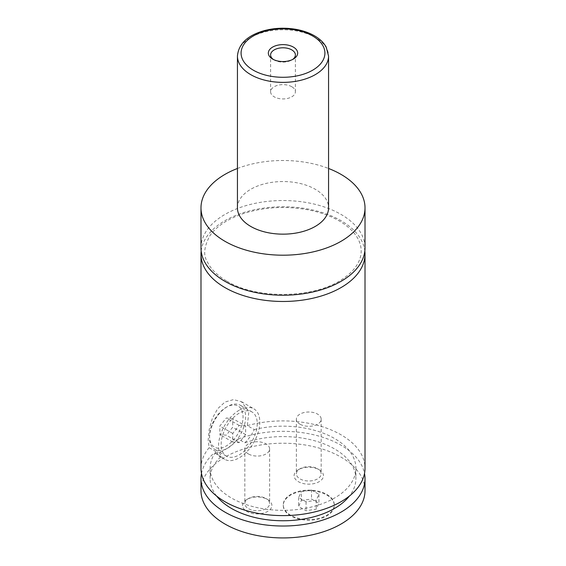 <?xml version="1.0" encoding="UTF-8"?>
<svg xmlns="http://www.w3.org/2000/svg" width="566" height="566" viewBox="0 0 566 566"><rect width="100%" height="100%" fill="white"/><g stroke="black" fill="none" stroke-linecap="round" stroke-linejoin="round"><path stroke-width="0.42" stroke-dasharray="2.83 2.12" d="M200.987 247.88A82.013 47.346 180 0 1 251.615 204.135A82.013 47.346 180 0 1 340.994 214.394A82.013 47.346 180 0 1 365.013 247.88M201.171 251A82.013 47.346 180 0 1 283 206.774A82.013 47.346 180 0 1 364.829 251M326.815 495.045A25.512 14.73 180 0 1 334.287 505.459A25.512 14.73 180 0 1 318.538 519.072A25.512 14.73 180 0 1 290.733 515.874A25.512 14.73 180 0 1 283.262 505.459A25.512 14.73 180 0 1 299.011 491.847A25.512 14.73 180 0 1 326.815 495.045M290.733 515.279A25.512 14.73 180 0 1 283.262 504.865A25.512 14.73 180 0 1 299.011 491.253A25.512 14.73 180 0 1 326.815 494.451A25.512 14.73 180 0 1 334.287 504.865A25.512 14.73 180 0 1 318.538 518.47A25.512 14.73 180 0 1 290.733 515.279M227.589 406.501L227.589 406.501A25.512 14.73 120 0 0 209.547 437.751A25.512 14.73 120 0 0 214.832 449.432A25.512 14.73 120 0 0 227.589 448.173A25.512 14.73 120 0 0 244.257 425.689A25.512 14.73 120 0 0 240.345 405.242A25.512 14.73 120 0 0 227.589 406.501L226.294 407.251A23.694 13.676 -60 0 1 243.047 416.923A23.694 13.676 -60 0 1 226.301 445.937A23.694 13.676 -60 0 1 209.547 436.266A23.694 13.676 -60 0 1 226.294 407.251A23.694 13.676 -60 0 1 226.301 407.251M239.185 454.866A25.512 14.73 120 0 0 255.853 432.382A25.512 14.73 120 0 0 251.941 411.935A25.512 14.73 120 0 0 239.185 413.201A25.512 14.73 120 0 0 222.516 435.686A25.512 14.73 120 0 0 226.428 456.132A25.512 14.73 120 0 0 239.185 454.866M216.014 451.654L209.137 447.685L208.182 439.938L209.187 429.544L212.292 418.507L217.627 408.758L225.006 402.037L233.475 399.61L241.456 401.669L248.842 411.56L247.363 425.611L254.24 429.587C251.976 434.447 248.856 438.848 244.894 442.796L238.286 438.983C233.836 443.574 229.407 447.133 225.006 449.659C220.69 452.17 217.103 453.239 214.245 452.864L220.853 456.677L218.978 456.04L216.014 451.654A72.901 42.089 180 0 0 210.099 468.259L210.099 478.673A72.901 42.089 180 0 1 220.853 456.677M239.185 410.223A29.163 16.838 120 0 0 220.132 435.919A29.163 16.838 120 0 0 224.603 459.288A29.163 16.838 120 0 0 239.185 457.844A29.163 16.838 120 0 0 258.238 432.148A29.163 16.838 120 0 0 253.766 408.779A29.163 16.838 120 0 0 239.185 410.223M273.498 59.543A12.395 7.153 0 0 0 274.234 60.01L274.234 60.01A12.395 7.153 0 0 0 291.766 60.01A12.395 7.153 0 0 0 292.502 59.543M291.766 86.718A12.395 7.153 0 0 0 278.26 85.169A12.395 7.153 0 0 0 270.605 91.777A12.395 7.153 0 0 0 274.234 96.836A12.395 7.153 0 0 0 287.74 98.392A12.395 7.153 0 0 0 295.395 91.777A12.395 7.153 0 0 0 291.766 86.718M319.146 469.709L319.146 469.709A14.674 8.469 180 0 1 319.146 481.687A14.674 8.469 180 0 1 298.402 481.687A14.674 8.469 180 0 1 298.402 469.709A14.674 8.469 180 0 1 319.146 469.709L317.54 468.782A12.395 7.153 180 0 1 321.17 473.841A12.395 7.153 180 0 1 313.514 480.449A12.395 7.153 180 0 1 300.008 478.9A12.395 7.153 180 0 1 296.379 473.841A12.395 7.153 180 0 1 300.008 468.782A12.395 7.153 180 0 1 317.54 468.782M300.008 424.21A12.395 7.153 180 0 1 296.379 419.151A12.395 7.153 180 0 1 304.034 412.543A12.395 7.153 180 0 1 317.54 414.093A12.395 7.153 180 0 1 321.17 419.151A12.395 7.153 180 0 1 313.514 425.759A12.395 7.153 180 0 1 300.008 424.21M267.598 499.467L267.598 499.467A14.674 8.469 180 0 1 267.598 511.452A14.674 8.469 180 0 1 246.854 511.452A14.674 8.469 180 0 1 246.854 499.467A14.674 8.469 180 0 1 267.598 499.467L265.992 498.54A12.395 7.153 180 0 1 269.621 503.599A12.395 7.153 180 0 1 261.966 510.207A12.395 7.153 180 0 1 248.46 508.657A12.395 7.153 180 0 1 244.83 503.599A12.395 7.153 180 0 1 248.46 498.54A12.395 7.153 180 0 1 265.992 498.54M248.46 453.974A12.395 7.153 180 0 1 244.83 448.916A12.395 7.153 180 0 1 252.486 442.301A12.395 7.153 180 0 1 265.992 443.857A12.395 7.153 180 0 1 269.621 448.916A12.395 7.153 180 0 1 261.966 455.524A12.395 7.153 180 0 1 248.46 453.974M237.437 207.849A45.563 26.305 180 0 1 265.567 183.547A45.563 26.305 180 0 1 315.22 189.249A45.563 26.305 180 0 1 328.563 207.849M237.437 168.477A82.013 47.346 180 0 1 328.563 168.477M247.363 425.611A82.013 47.346 180 0 1 365.013 468.259M200.987 468.259A82.013 47.346 180 0 1 209.137 447.685M254.24 429.587A72.901 42.089 180 0 1 355.901 468.259A72.901 42.089 180 0 1 283 510.348A72.901 42.089 180 0 1 210.099 468.259M244.894 442.796A72.901 42.089 180 0 1 318.608 441.947A72.901 42.089 180 0 1 355.901 478.673A72.901 42.089 180 0 1 349.392 496.049M216.608 496.049A72.901 42.089 180 0 1 210.099 478.673M200.987 490.58A82.013 47.346 180 0 1 251.615 446.836A82.013 47.346 180 0 1 340.994 457.102A82.013 47.346 180 0 1 365.013 490.58M201.489 473.466A82.013 47.346 180 0 1 214.245 452.864M238.286 438.983A82.013 47.346 180 0 1 364.511 473.466M245.63 426.014L239.185 425.441L232.739 433.457L232.739 442.046L239.185 442.626L245.63 434.61L245.63 426.014L232.739 418.578L232.739 427.167L226.301 435.183L219.856 434.61L219.856 426.014L226.301 418.005L232.739 418.578M239.185 425.441L226.301 418.005M232.739 433.457L219.856 426.014M232.739 442.046L219.856 434.61M239.185 442.626L226.301 435.183M245.63 434.61L232.739 427.167M301.331 500.57L311.498 499L318.934 503.294L316.217 509.159L306.05 510.73L298.607 506.436L301.331 500.57L301.331 491.642L311.498 490.071L311.498 499M311.498 490.071L318.934 494.366L316.217 500.231L306.05 501.801L298.607 497.507L301.331 491.642M298.607 497.507L298.607 506.436M306.05 501.801L306.05 510.73M316.217 500.231L316.217 509.159M318.934 494.366L318.934 503.294M237.437 56.069A45.563 26.305 180 0 1 265.567 31.767A45.563 26.305 180 0 1 315.22 37.462A45.563 26.305 180 0 1 328.563 56.069M226.924 281.168C256.681 299.669 315.297 298.714 343.307 278.522C350.842 273.336 356.014 267.654 358.823 261.478C361.971 254.502 361.978 247.526 358.83 240.543C356.106 234.529 351.125 228.982 343.902 223.888C334.973 217.726 323.872 213.205 310.585 210.319C287.28 205.677 264.86 206.767 243.309 213.594C227.405 219.063 216.219 226.52 209.753 235.958C204.036 246.783 203.166 255.259 207.135 261.386C210.474 268.772 217.075 275.366 226.924 281.168M283.262 504.865L283.262 505.459M334.287 504.865L334.287 505.459M209.547 436.266L209.547 437.751M251.941 411.935L240.345 405.242M226.428 456.132L214.832 449.432M218.978 456.04L224.603 459.288M241.449 401.669L253.766 408.779M291.766 60.01L293.372 59.076M274.234 60.01L272.628 59.076M295.395 91.777L295.395 54.952M270.605 91.777L270.605 54.952M300.008 468.782L298.402 469.709M296.379 419.151L296.379 473.841M321.17 419.151L321.17 473.841M248.46 498.54L246.854 499.467M244.83 448.916L244.83 503.599M269.621 448.916L269.621 503.599M355.901 468.259L355.901 478.673"/><path stroke-width="0.85" d="M328.563 168.477A82.013 47.346 180 0 1 340.994 174.37A82.013 47.346 180 0 1 365.013 207.849L365.013 247.88A82.013 47.346 180 0 1 314.385 291.624A82.013 47.346 180 0 1 225.006 281.359A82.013 47.346 180 0 1 200.987 247.88L200.987 207.849A82.013 47.346 180 0 1 237.437 168.477M364.829 251A82.013 47.346 180 0 1 365.013 254.127A82.013 47.346 180 0 1 314.385 297.872A82.013 47.346 180 0 1 225.006 287.606A82.013 47.346 180 0 1 200.987 254.127A82.013 47.346 180 0 1 201.171 251M272.628 59.076A14.674 8.469 0 0 0 293.372 59.076A14.674 8.469 0 0 0 293.372 47.098A14.674 8.469 0 0 0 272.628 47.098A14.674 8.469 0 0 0 272.628 59.076L272.628 59.076M292.502 59.543A12.395 7.153 0 0 0 295.395 54.952A12.395 7.153 0 0 0 291.766 49.893A12.395 7.153 0 0 0 278.26 48.336A12.395 7.153 0 0 0 270.605 54.952A12.395 7.153 0 0 0 273.498 59.543M328.563 56.069L328.563 207.849A45.563 26.305 180 0 1 300.433 232.152A45.563 26.305 180 0 1 250.78 226.45A45.563 26.305 180 0 1 237.437 207.849L237.437 56.069A45.563 26.305 180 0 0 250.78 74.67A45.563 26.305 180 0 0 300.433 80.372A45.563 26.305 180 0 0 328.563 56.069L326.2 47.084C323.717 42.634 319.804 38.87 314.463 35.8C309.269 32.828 303.277 30.706 296.471 29.439C285.009 27.416 273.866 27.925 263.048 30.974C247.017 35.87 238.484 44.233 237.437 56.069M365.013 207.849A82.013 47.346 180 0 1 314.385 251.594A82.013 47.346 180 0 1 225.006 241.328A82.013 47.346 180 0 1 200.987 207.849M365.013 254.127L365.013 468.259A82.013 47.346 180 0 1 314.385 512.004A82.013 47.346 180 0 1 225.006 501.738A82.013 47.346 180 0 1 200.987 468.259L200.987 254.127M349.392 496.049A72.901 42.089 180 0 1 283 520.762A72.901 42.089 180 0 1 216.608 496.049M364.511 473.466A82.013 47.346 180 0 1 365.013 478.673L365.013 490.58A82.013 47.346 180 0 1 314.385 534.325A82.013 47.346 180 0 1 225.006 524.059A82.013 47.346 180 0 1 200.987 490.58L200.987 478.673A82.013 47.346 180 0 1 201.489 473.466M365.013 478.673A82.013 47.346 180 0 1 314.385 522.418A82.013 47.346 180 0 1 225.006 512.152A82.013 47.346 180 0 1 200.987 478.673M253.363 70.205A41.919 24.204 0 0 0 312.637 70.205A41.919 24.204 0 0 0 312.637 35.976A41.919 24.204 0 0 0 253.363 35.976A41.919 24.204 0 0 0 253.363 70.205"/></g></svg>
